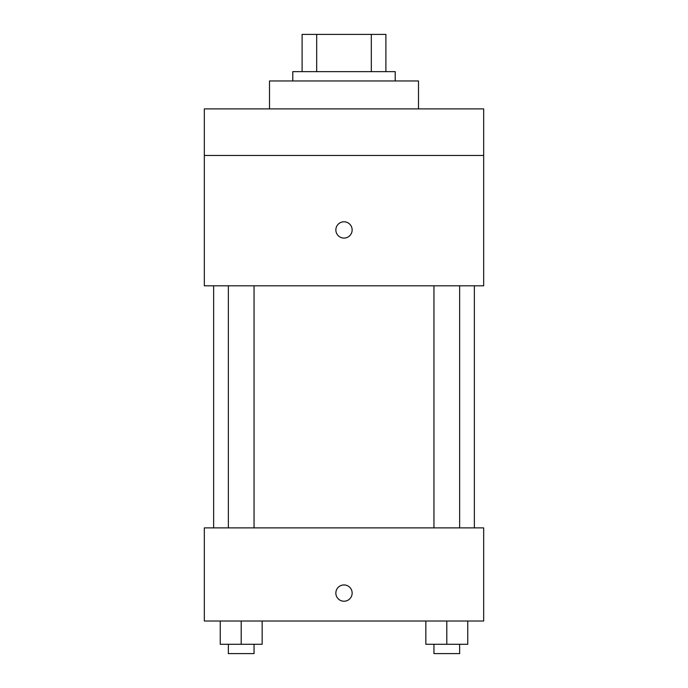 <?xml version="1.0" encoding="UTF-8"?>
<svg xmlns="http://www.w3.org/2000/svg" width="688" height="688" viewBox="0 0 688 688"><rect width="100%" height="100%" fill="white"/><g stroke="black" fill="none" stroke-linecap="round" stroke-linejoin="round"><path stroke-width="1.03" d="M316.678 71.647L316.678 34.4L302.101 34.4L302.101 71.647L302.101 34.4M316.678 34.4L385.899 34.4L385.899 71.647M371.322 71.647L371.322 34.4M292.787 80.96L292.787 71.647L395.213 71.647L395.213 80.96M418.493 108.893L418.493 80.96L269.507 80.96L269.507 108.893M204.327 108.893L483.673 108.893L483.673 155.445L204.327 155.445L204.327 108.893M483.673 155.445L483.673 285.804L204.327 285.804L204.327 155.445M344 238.082A8.144 8.144 0 0 1 336.948 225.862A8.144 8.144 0 0 1 351.052 225.862A8.144 8.144 0 0 1 344 238.082M204.327 527.894L483.673 527.894L483.673 621.015L204.327 621.015L204.327 527.894M344 601.226A8.144 8.144 0 0 1 336.948 589.005A8.144 8.144 0 0 1 351.052 589.005A8.144 8.144 0 0 1 344 601.226M425.846 621.015L425.846 644.286L467.745 644.286L467.745 621.015L467.745 644.286M446.796 644.286L446.796 621.015M459.644 644.286L459.644 653.6L433.947 653.6L433.947 644.286M220.255 621.015L220.255 644.286L262.154 644.286L262.154 621.015L262.154 644.286M241.204 644.286L241.204 621.015M254.053 644.286L254.053 653.6L228.356 653.6L228.356 644.286M474.359 527.894L474.359 285.804M213.641 527.894L213.641 285.804M433.947 285.804L433.947 527.894M459.644 285.804L459.644 527.894M254.053 527.894L254.053 285.804M228.356 527.894L228.356 285.804"/></g></svg>
